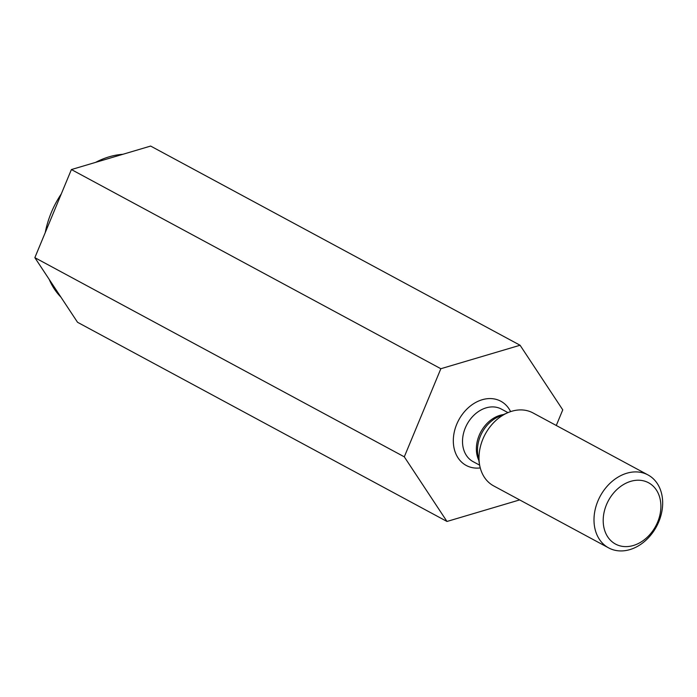 <?xml version="1.0" encoding="UTF-8"?>
<svg xmlns="http://www.w3.org/2000/svg" width="697" height="697" viewBox="0 0 697 697"><rect width="100%" height="100%" fill="white"/><g stroke="black" fill="none" stroke-linecap="round" stroke-linejoin="round"><path stroke-width="1.05" d="M440.844 368.722L404.295 456.831L446.977 521.461L77.533 322.284L34.85 257.663L53.12 213.613L71.399 169.554L150.63 146.065L520.075 345.242L440.844 368.722L71.399 169.554M404.295 456.831L34.85 257.663M603.227 521.957A34.815 26.861 -61.7 0 1 645.344 481.366A34.815 26.861 -61.7 0 1 647.574 536.925A34.815 26.861 -61.7 0 1 603.227 521.957M594.027 521.583A41.445 31.984 -61.7 0 1 611.783 481.671A41.445 31.984 -61.7 0 1 648.001 474.936A41.445 31.984 -61.7 0 1 656.487 526.592A41.445 31.984 -61.7 0 1 608.664 547.903A41.445 31.984 -61.7 0 1 594.027 521.583M446.977 521.461L519.657 499.915M556.276 425.484L562.758 409.862L520.075 345.242M122.899 154.29A82.899 63.967 118.3 0 0 95.541 162.401M61.284 193.932A82.899 63.967 118.3 0 0 45.235 232.632M49.208 279.41A82.899 63.967 118.3 0 0 54.331 288.976A82.899 63.967 118.3 0 0 60.918 297.131M608.664 547.903L493.676 485.905A41.445 31.984 -61.7 0 1 479.588 464.838A41.445 31.984 -61.7 0 1 479.039 459.593A41.445 31.984 -61.7 0 1 507.669 412.755A41.445 31.984 -61.7 0 1 533.013 412.938L648.001 474.936M507.669 412.755L498.747 416.632A30.729 23.715 118.3 0 0 477.515 451.36A30.729 23.715 118.3 0 0 477.924 455.246L479.588 464.838M478.813 460.342A29.84 23.027 -61.7 0 1 476.399 450.14A29.84 23.027 -61.7 0 1 503.487 414.576M507.974 412.624L501.404 409.087A29.84 23.027 118.3 0 0 475.328 413.931A29.84 23.027 118.3 0 0 462.538 442.673A29.84 23.027 118.3 0 0 473.08 461.623L479.649 465.16M510.613 411.622A36.471 28.141 118.3 0 0 458.757 419.995A36.471 28.141 118.3 0 0 480.259 467.922"/></g></svg>
